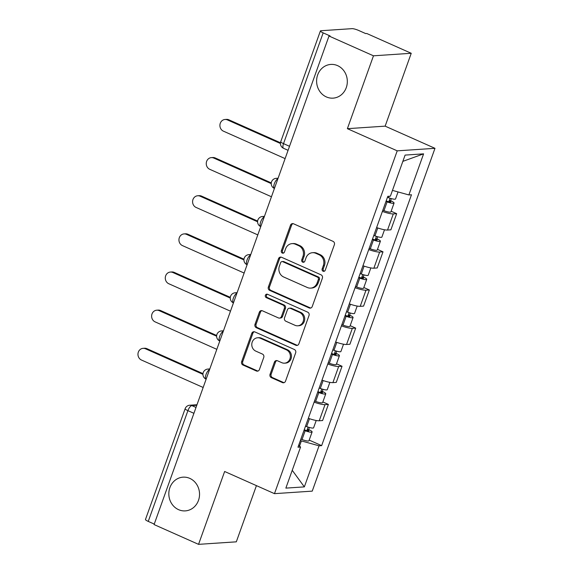 <?xml version="1.0" encoding="UTF-8"?>
<svg xmlns="http://www.w3.org/2000/svg" width="573" height="573" viewBox="0 0 573 573"><rect width="100%" height="100%" fill="white"/><g stroke="black" fill="none" stroke-linecap="round" stroke-linejoin="round"><path stroke-width="0.86" d="M323.1 271.222A1.812 1.647 -93.8 0 0 325.235 270.227L334.367 244.728A2.593 2.356 -93.8 0 0 333.035 241.355L293.548 223.785A2.593 2.356 -93.8 0 0 290.497 225.21L281.364 250.709A1.812 1.647 -93.8 0 0 283.019 253.202A1.812 1.647 -93.8 0 0 284.437 252.077L285.619 248.775A8.294 7.535 -93.8 0 1 292.087 243.625A8.294 7.535 -93.8 0 1 295.389 244.22L298.676 245.681A8.294 7.535 -93.8 0 1 302.945 256.489L301.763 259.784A1.812 1.647 -93.8 0 0 303.418 262.284A1.812 1.647 -93.8 0 0 304.836 261.152L306.018 257.85A8.294 7.535 -93.8 0 1 312.486 252.7A8.294 7.535 -93.8 0 1 315.787 253.295L319.075 254.756A8.294 7.535 -93.8 0 1 323.344 265.564L322.162 268.859A1.812 1.647 -93.8 0 0 323.1 271.222M312.486 252.7L313.581 252.629A8.294 7.535 -93.8 0 1 316.89 253.223L320.178 254.684A8.294 7.535 -93.8 0 1 324.447 265.485L323.265 268.787A1.812 1.647 -93.8 0 0 324.361 271.215M293.068 223.635A2.593 2.356 -93.8 0 0 291.6 225.139L282.468 250.637A1.812 1.647 -93.8 0 0 283.563 253.065M292.087 243.625L293.183 243.554A8.294 7.535 -93.8 0 1 296.485 244.148L299.779 245.609A8.294 7.535 -93.8 0 1 304.048 256.41L302.866 259.712A1.812 1.647 -93.8 0 0 303.962 262.14M189.785 478.376A16.896 15.356 -93.8 0 0 183.059 477.159A16.896 15.356 -93.8 0 0 168.992 491.283A16.896 15.356 -93.8 0 0 178.583 509.669A16.896 15.356 -93.8 0 0 185.308 510.887A16.896 15.356 -93.8 0 0 199.368 496.762A16.896 15.356 -93.8 0 0 189.785 478.376M337.569 65.63A16.896 15.356 -93.8 0 0 330.843 64.42A16.896 15.356 -93.8 0 0 316.776 78.544A16.896 15.356 -93.8 0 0 326.366 96.93A16.896 15.356 -93.8 0 0 333.092 98.141A16.896 15.356 -93.8 0 0 347.152 84.016A16.896 15.356 -93.8 0 0 337.569 65.63M270.048 374.291A2.593 2.356 -93.8 0 0 271.38 377.671L282.46 382.599A2.593 2.356 -93.8 0 0 285.512 381.174L295.654 352.853A2.593 2.356 -93.8 0 0 294.321 349.473L254.835 331.91A2.593 2.356 -93.8 0 0 251.783 333.336L241.641 361.656A2.593 2.356 -93.8 0 0 242.973 365.03L256.353 370.982A2.593 2.356 -93.8 0 0 259.411 369.564L263.752 357.437A2.593 2.356 -93.8 0 0 262.413 354.064L255.78 351.113A6.933 6.296 -93.8 0 1 251.848 343.571A6.933 6.296 -93.8 0 1 257.614 337.776A6.933 6.296 -93.8 0 1 260.378 338.271L286.371 349.838A6.933 6.296 -93.8 0 1 290.303 357.38A6.933 6.296 -93.8 0 1 284.53 363.175A6.933 6.296 -93.8 0 1 281.773 362.673L277.439 360.746A2.593 2.356 -93.8 0 0 274.388 362.172L270.048 374.291L271.151 374.219A2.593 2.356 -93.8 0 0 272.483 377.593L283.556 382.52A2.593 2.356 -93.8 0 0 284.036 382.671M347.381 128.674L385.142 126.146L411.235 53.282L373.474 55.81L347.381 128.674L397.218 150.842L274.474 493.654L224.637 471.486L198.544 544.35L154.08 524.567L329.002 36.02L330.098 35.949L323.172 32.869L283.513 143.63A5.279 1.991 114 0 0 283.571 148.314L288.076 150.319M373.474 55.81L329.002 36.02M309.184 307.952A2.593 2.356 -93.8 0 0 312.235 306.526L322.377 278.206A2.593 2.356 -93.8 0 0 321.045 274.832L281.558 257.27A2.593 2.356 -93.8 0 0 278.507 258.695L268.365 287.016A2.593 2.356 -93.8 0 0 269.704 290.389L309.184 307.952L310.287 307.88A2.593 2.356 -93.8 0 0 310.759 308.03M309.012 315.53L298.877 343.85A2.593 2.356 -93.8 0 1 295.818 345.275L256.339 327.713A2.593 2.356 -93.8 0 1 255.006 324.332L259.347 312.213A2.593 2.356 -93.8 0 1 262.398 310.788L278.406 317.915A2.593 2.356 -93.8 0 0 281.465 316.489L284.344 308.446A2.593 2.356 -93.8 0 0 283.005 305.072L266.338 297.659A1.812 1.647 -93.8 0 1 266.817 294.164A1.812 1.647 -93.8 0 1 267.541 294.293L307.68 312.156A2.593 2.356 -93.8 0 1 309.012 315.53M411.235 53.282L366.763 33.499L365.66 33.571L358.734 30.491A5.279 0.953 19.7 0 0 352.066 28.65L320.909 30.734A5.279 0.953 19.7 0 0 320.4 30.942A5.279 0.953 19.7 0 0 323.172 32.869M385.142 126.146L434.979 148.321L312.235 491.133L274.474 493.654M198.544 544.35L236.312 541.829L256.432 485.632M154.252 524.08L148.249 521.409A5.279 0.953 -160.3 0 1 145.478 519.482L185.136 408.714A5.279 0.953 19.7 0 0 187.908 410.648L148.249 521.409M376.619 227.574A12.148 2.192 19.7 0 0 387.527 230.045L393.307 213.908A12.148 2.192 -160.3 0 1 382.399 211.437M393.307 213.908L396.666 213.686L391.144 211.229M387.527 230.045L390.886 229.823L396.666 213.686M377.485 249.37L383.008 251.826L379.648 252.056A12.148 2.192 -160.3 0 1 368.74 249.584M362.96 265.722A12.148 2.192 19.7 0 0 373.875 268.193L377.227 267.963L383.008 251.826M363.826 287.517L369.349 289.974L365.989 290.196A12.148 2.192 -160.3 0 1 355.081 287.725M349.301 303.862A12.148 2.192 19.7 0 0 360.216 306.333L363.576 306.111L369.349 289.974M350.167 325.657L355.69 328.114L352.338 328.343A12.148 2.192 -160.3 0 1 341.422 325.872M335.649 342.009A12.148 2.192 19.7 0 0 346.558 344.48L349.917 344.258L355.69 328.114M336.509 363.805L342.038 366.262L338.679 366.484A12.148 2.192 -160.3 0 1 327.763 364.02M321.99 380.157A12.148 2.192 19.7 0 0 332.899 382.628L336.258 382.399L342.038 366.262M322.857 401.952L328.379 404.409L325.02 404.631A12.148 2.192 -160.3 0 1 314.111 402.16M308.331 418.297A12.148 2.192 19.7 0 0 319.24 420.768L322.599 420.546L328.379 404.409M299.536 446.073L301.384 440.924L319.061 445.808L304.349 486.885L285.855 488.117L300.567 447.04L297.974 447.212L387.799 196.338L390.392 196.167L405.097 155.09L423.597 153.851L408.886 194.935L392.455 190.401M319.061 445.808L321.646 445.636L411.471 194.763L408.886 194.935M397.218 150.842L434.979 148.321M301.384 440.924L300.388 440.487M309.198 440.093L321.646 445.636M300.567 447.04L298.676 445.264M423.597 153.851L402.855 161.364M292.237 470.304L304.349 486.885M281.085 257.119A2.593 2.356 -93.8 0 0 279.61 258.616L269.468 286.937A2.593 2.356 -93.8 0 0 270.8 290.318L310.287 307.88M318.359 279.481A1.812 1.647 -93.8 0 0 317.428 277.117L282.768 261.703A1.812 1.647 -93.8 0 0 280.634 262.699L279.388 266.18A8.294 7.535 -93.8 0 0 283.656 276.981L307.35 287.517A8.294 7.535 -93.8 0 0 310.652 288.119A8.294 7.535 -93.8 0 0 317.113 282.962L318.359 279.481L319.462 279.409A1.812 1.647 -93.8 0 0 318.531 277.046L317.428 277.117M282.045 261.567L283.148 261.496A1.812 1.647 -93.8 0 1 283.871 261.625L318.531 277.046M310.652 288.119L311.748 288.04A8.294 7.535 -93.8 0 0 318.216 282.89L317.113 282.962M319.462 279.409L318.216 282.89M261.918 310.638A2.593 2.356 -93.8 0 0 260.443 312.142L256.102 324.261A2.593 2.356 -93.8 0 0 257.442 327.634L296.921 345.204A2.593 2.356 -93.8 0 0 297.401 345.354M279.445 318.101L280.541 318.022A2.593 2.356 -93.8 0 0 282.561 316.418L285.44 308.374A2.593 2.356 -93.8 0 0 284.108 305.001L267.433 297.58L266.338 297.659M267.376 294.236A1.812 1.647 -93.8 0 0 267.433 297.58M295.023 325.306A6.933 6.296 -93.8 0 0 297.788 325.801A6.933 6.296 -93.8 0 0 303.554 320.006A6.933 6.296 -93.8 0 0 299.622 312.464L290.468 308.389A2.593 2.356 -93.8 0 0 287.41 309.814L284.53 317.857A2.593 2.356 -93.8 0 0 285.87 321.231L295.023 325.306M297.788 325.801L298.884 325.729A6.933 6.296 -93.8 0 0 304.657 319.935A6.933 6.296 -93.8 0 0 300.725 312.392L299.622 312.464M289.429 308.202L290.532 308.131A2.593 2.356 -93.8 0 1 291.564 308.317L300.725 312.392M276.96 360.596A2.593 2.356 -93.8 0 0 275.491 362.1L271.151 374.219M284.53 363.175L285.633 363.103A6.933 6.296 -93.8 0 0 291.406 357.301A6.933 6.296 -93.8 0 0 287.474 349.759L286.371 349.838M257.614 337.776L258.717 337.698A6.933 6.296 -93.8 0 1 261.474 338.199L287.474 349.759M254.355 331.76A2.593 2.356 -93.8 0 0 252.879 333.264L242.744 361.584A2.593 2.356 -93.8 0 0 244.077 364.958L257.456 370.91A2.593 2.356 -93.8 0 0 257.936 371.06M386.181 200.872L387.484 201.359A3.166 0.573 19.7 0 0 390.822 201.94A3.166 0.573 19.7 0 0 389.16 200.786L390.593 200.693A6.604 1.189 19.7 0 1 394.052 203.1L390.901 211.903A6.604 1.189 19.7 0 1 383.96 210.678L382.821 210.262M385.973 201.46L387.112 201.875A6.604 1.189 19.7 0 0 394.052 203.1M390.07 198.229L388.802 201.782M280.433 143.486L227.438 119.915A6.074 5.515 -93.8 0 0 225.024 119.478A6.074 5.515 -93.8 0 0 219.968 124.556A6.074 5.515 -93.8 0 0 223.413 131.16L285.11 158.606M387.455 197.298L388.594 197.721A6.604 1.189 19.7 0 0 395.542 198.946L398.049 191.941M225.024 119.478L226.45 119.377A6.074 5.515 86.2 0 1 228.871 119.814L280.484 142.777M391.338 198.609L390.593 200.693M372.522 239.02L373.832 239.5A3.166 0.573 19.7 0 0 377.163 240.087A3.166 0.573 19.7 0 0 375.501 238.934L376.934 238.834A6.604 1.189 19.7 0 1 380.393 241.247L377.242 250.05A6.604 1.189 19.7 0 1 370.301 248.825L369.162 248.403M372.314 239.6L373.453 240.023A6.604 1.189 19.7 0 0 380.393 241.247M376.418 236.377L375.143 239.922M271.244 183.618L213.779 158.055A6.074 5.515 -93.8 0 0 211.365 157.618A6.074 5.515 -93.8 0 0 206.309 162.696A6.074 5.515 -93.8 0 0 209.754 169.307L271.452 196.754M373.804 235.446L374.943 235.868A6.604 1.189 19.7 0 0 381.883 237.086L384.497 229.773M211.365 157.618L212.798 157.525A6.074 5.515 86.2 0 1 215.212 157.962L271.294 182.909M377.679 236.749L376.934 238.834M358.863 277.16L360.173 277.647A3.166 0.573 19.7 0 0 363.504 278.234A3.166 0.573 19.7 0 0 361.842 277.074L363.275 276.981A6.604 1.189 19.7 0 1 366.734 279.388L363.583 288.19A6.604 1.189 19.7 0 1 356.642 286.973L355.504 286.55M358.655 277.747L359.794 278.17A6.604 1.189 19.7 0 0 366.734 279.388M362.759 274.517L361.484 278.07M257.585 221.765L200.127 196.202A6.074 5.515 -93.8 0 0 197.706 195.765A6.074 5.515 -93.8 0 0 192.65 200.844A6.074 5.515 -93.8 0 0 196.095 207.447L257.793 234.894M360.145 273.593L361.284 274.009A6.604 1.189 19.7 0 0 368.224 275.233L370.846 267.92M197.706 195.765L199.139 195.672A6.074 5.515 86.2 0 1 201.553 196.109L257.635 221.056M364.02 274.897L363.275 276.981M345.204 315.308L346.515 315.787A3.166 0.573 19.7 0 0 349.845 316.375A3.166 0.573 19.7 0 0 348.183 315.222L349.616 315.121A6.604 1.189 19.7 0 1 353.075 317.535L349.924 326.338A6.604 1.189 19.7 0 1 342.983 325.113L341.845 324.698M344.996 315.895L346.135 316.31A6.604 1.189 19.7 0 0 353.075 317.535M349.1 312.665L347.825 316.217M243.933 259.913L186.469 234.343A6.074 5.515 -93.8 0 0 184.048 233.913A6.074 5.515 -93.8 0 0 178.998 238.984A6.074 5.515 -93.8 0 0 182.436 245.595L244.134 273.042M346.486 311.733L347.625 312.156A6.604 1.189 19.7 0 0 354.565 313.374L357.187 306.061M184.048 233.913L185.48 233.813A6.074 5.515 86.2 0 1 187.901 234.25L243.976 259.197M350.361 313.037L349.616 315.121M331.552 353.455L332.856 353.935A3.166 0.573 19.7 0 0 336.186 354.522A3.166 0.573 19.7 0 0 334.525 353.362L335.957 353.269A6.604 1.189 19.7 0 1 339.424 355.675L336.272 364.478A6.604 1.189 19.7 0 1 329.325 363.261L328.186 362.838M331.337 354.035L332.476 354.458A6.604 1.189 19.7 0 0 339.424 355.675M335.441 350.805L334.174 354.358M230.274 298.053L172.81 272.49A6.074 5.515 -93.8 0 0 170.389 272.053A6.074 5.515 -93.8 0 0 165.339 277.131A6.074 5.515 -93.8 0 0 168.784 283.735L230.475 311.182M332.827 349.881L333.966 350.296A6.604 1.189 19.7 0 0 340.906 351.521L343.528 344.208M170.389 272.053L171.821 271.96A6.074 5.515 86.2 0 1 174.242 272.397L230.317 297.344M336.702 351.185L335.957 353.269M317.893 391.595L319.197 392.075A3.166 0.573 19.7 0 0 322.535 392.663A3.166 0.573 19.7 0 0 320.873 391.509L322.298 391.416A6.604 1.189 19.7 0 1 325.765 393.823L322.613 402.626A6.604 1.189 19.7 0 1 315.666 401.401L314.527 400.985M317.686 392.183L318.817 392.598A6.604 1.189 19.7 0 0 325.765 393.823M321.782 388.952L320.515 392.505M216.615 336.201L159.151 310.638A6.074 5.515 -93.8 0 0 156.73 310.201A6.074 5.515 -93.8 0 0 151.68 315.272A6.074 5.515 -93.8 0 0 155.125 321.883L216.823 349.329M319.168 388.021L320.307 388.444A6.604 1.189 19.7 0 0 327.255 389.669L329.869 382.356M156.73 310.201L158.162 310.1A6.074 5.515 86.2 0 1 160.583 310.537L216.666 335.492M323.05 389.332L322.298 391.416M304.234 429.743L305.538 430.223A3.166 0.573 19.7 0 0 308.876 430.81A3.166 0.573 19.7 0 0 307.214 429.65L308.646 429.557A6.604 1.189 19.7 0 1 312.106 431.963L308.954 440.766A6.604 1.189 19.7 0 1 302.014 439.548L300.875 439.126M304.027 430.323L305.165 430.746A6.604 1.189 19.7 0 0 312.106 431.963M308.124 427.1L306.856 430.645M202.957 374.341L145.492 348.778A6.074 5.515 -93.8 0 0 143.078 348.341A6.074 5.515 -93.8 0 0 138.021 353.419A6.074 5.515 -93.8 0 0 141.467 360.03L203.164 387.477M305.509 426.169L306.648 426.591A6.604 1.189 19.7 0 0 313.596 427.809L316.21 420.496M143.078 348.341L144.503 348.248A6.074 5.515 86.2 0 1 146.924 348.685L203.007 373.632M309.391 427.472L308.646 429.557M196.79 405.276L191.862 405.605A5.279 1.991 114 0 0 187.908 410.648L193.91 413.312M196.009 407.453L191.862 405.605A5.279 4.799 86.2 0 0 189.756 405.226A5.279 5.279 0 0 0 185.136 408.714M332.899 382.628L338.679 366.484M346.558 344.48L352.338 328.343M360.216 306.333L365.989 290.196M373.875 268.193L379.648 252.056M319.24 420.768L325.02 404.631M277.869 178.826A5.279 1.991 114 0 0 274.345 183.711A5.279 1.991 114 0 0 274.381 188.445L274.417 188.46M278.084 178.224L276.172 178.346A5.279 4.799 86.2 0 1 277.948 178.597M264.21 216.974A5.279 1.991 114 0 0 260.686 221.858A5.279 1.991 114 0 0 260.722 226.586L260.758 226.607M250.551 255.121A5.279 1.991 114 0 0 247.027 260.006A5.279 1.991 114 0 0 247.063 264.733L247.106 264.747M236.893 293.261A5.279 1.991 114 0 0 233.369 298.146A5.279 1.991 114 0 0 233.404 302.881L233.447 302.895M223.241 331.409A5.279 1.991 114 0 0 219.71 336.294A5.279 1.991 114 0 0 219.753 341.021L219.788 341.042M209.582 369.549A5.279 1.991 114 0 0 206.058 374.434A5.279 1.991 114 0 0 206.094 379.168L206.13 379.183M264.425 216.365L262.52 216.494A5.279 4.799 86.2 0 1 264.296 216.744M250.773 254.512L248.861 254.641A5.279 4.799 86.2 0 1 250.637 254.885M237.115 292.653L235.202 292.782A5.279 4.799 86.2 0 1 236.978 293.032M223.456 330.8L221.543 330.929A5.279 4.799 86.2 0 1 223.32 331.173M209.797 368.948L207.884 369.069A5.279 4.799 86.2 0 1 209.661 369.32M289.515 146.301L283.513 143.63A5.279 0.953 19.7 0 1 280.741 141.703A5.279 5.279 0 0 0 283.571 148.314M324.447 265.485L323.344 265.564M320.178 254.684L319.075 254.756M316.89 253.223L315.787 253.295M302.866 259.712L301.763 259.784M304.048 256.41L302.945 256.489M299.779 245.609L298.676 245.681M296.485 244.148L295.389 244.22M282.468 250.637L281.364 250.709M291.6 225.139L290.497 225.21M323.265 268.787L322.162 268.859M270.8 290.318L269.704 290.389M269.468 286.937L268.365 287.016M279.61 258.616L278.507 258.695M283.871 261.625L282.768 261.703M296.921 345.204L295.818 345.275M257.442 327.634L256.339 327.713M256.102 324.261L255.006 324.332M260.443 312.142L259.347 312.213M282.561 316.418L281.465 316.489M285.44 308.374L284.344 308.446M284.108 305.001L283.005 305.072M291.564 308.317L290.468 308.389M275.491 362.1L274.388 362.172M261.474 338.199L260.378 338.271M257.456 370.91L256.353 370.982M244.077 364.958L242.973 365.03M242.744 361.584L241.641 361.656M252.879 333.264L251.783 333.336M283.556 382.52L282.46 382.599M272.483 377.593L271.38 377.671M387.112 201.875L383.96 210.678M389.124 196.253L388.594 197.721M228.871 119.814L227.438 119.915M373.453 240.023L370.301 248.825M377.765 227.975L374.943 235.868M215.212 157.962L213.779 158.055M359.794 278.17L356.642 286.973M364.106 266.116L361.284 274.009M201.553 196.109L200.127 196.202M346.135 316.31L342.983 325.113M350.447 304.263L347.625 312.156M187.901 234.25L186.469 234.343M332.476 354.458L329.325 363.261M336.795 342.403L333.966 350.296M174.242 272.397L172.81 272.49M318.817 392.598L315.666 401.401M323.136 380.551L320.307 388.444M160.583 310.537L159.151 310.638M305.165 430.746L302.014 439.548M309.477 418.698L306.648 426.591M146.924 348.685L145.492 348.778M276.172 178.346A5.279 5.279 0 0 0 274.381 188.445M262.52 216.494A5.279 5.279 0 0 0 260.722 226.586M248.861 254.641A5.279 5.279 0 0 0 247.063 264.733M235.202 292.782A5.279 5.279 0 0 0 233.404 302.881M221.543 330.929A5.279 5.279 0 0 0 219.753 341.021M207.884 369.069A5.279 5.279 0 0 0 206.094 379.168M189.756 405.226L196.976 404.746M280.741 141.703L320.4 30.942"/></g></svg>
